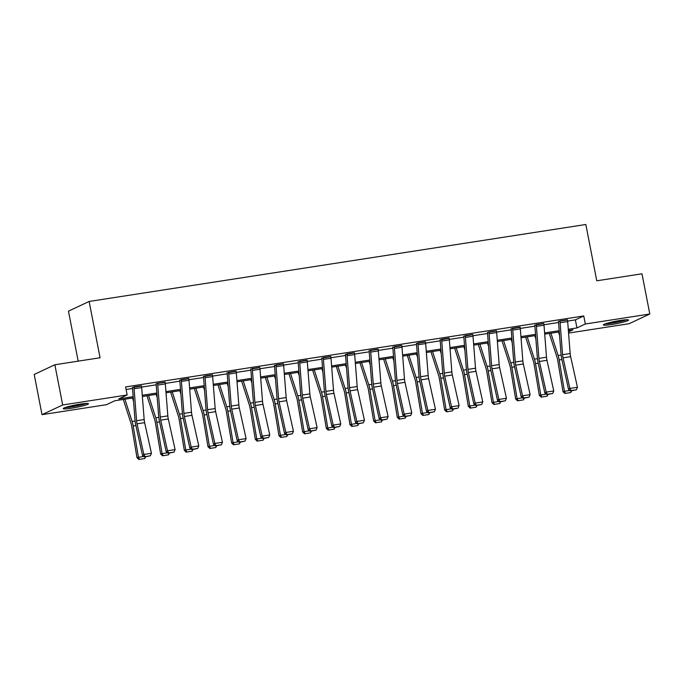 <?xml version="1.0" encoding="UTF-8"?>
<svg xmlns="http://www.w3.org/2000/svg" width="684" height="684" viewBox="0 0 684 684"><rect width="100%" height="100%" fill="white"/><g stroke="black" fill="none" stroke-linecap="round" stroke-linejoin="round"><path stroke-width="1.03" d="M80.216 404.133A12.842 1.265 -11 0 1 88.467 403.722A12.842 1.265 -11 0 1 71.504 408.22A12.842 1.265 -11 0 1 63.253 408.63A12.842 1.265 -11 0 1 80.216 404.133M620.311 320.454A12.842 1.265 -11 0 1 628.562 320.044A12.842 1.265 -11 0 1 611.599 324.541A12.842 1.265 -11 0 1 603.348 324.951A12.842 1.265 -11 0 1 620.311 320.454M78.181 361.143L68.468 311.152L89.125 301.456L585.829 224.497L596.773 280.799L641.985 273.797L649.8 314.007L629.143 323.703L568.575 333.082M133.277 397.891L114.869 400.747L106.49 404.68L42.015 414.666L62.68 404.971L127.156 394.984L118.777 398.909L133.183 396.677M62.68 404.971L54.857 364.76L34.2 374.456L42.015 414.666M567.626 321.087L575.381 319.881L583.76 315.957L125.591 386.939L127.156 394.984M126.087 389.495L132.542 388.495M141.622 387.084L156.208 384.827M165.289 383.425L179.875 381.159M188.955 379.757L203.541 377.491M212.621 376.089L227.208 373.832M236.288 372.421L250.874 370.164M259.954 368.753L274.541 366.496M283.621 365.085L298.207 362.828M307.287 361.417L321.873 359.16M330.953 357.758L345.54 355.492M354.62 354.09L369.206 351.824M378.286 350.422L392.873 348.165M401.953 346.754L416.539 344.497M425.628 343.086L440.214 340.829M449.294 339.418L463.88 337.161M472.96 335.75L487.547 333.493M496.627 332.091L511.213 329.825M520.293 328.423L534.879 326.157M543.96 324.755L558.546 322.489M567.464 319.975L558.4 321.369M543.797 323.643L534.777 325.251M520.131 327.311L511.11 328.918M496.464 330.979L487.444 332.586M472.798 334.647L463.769 336.254M449.131 338.306L440.103 339.922M425.465 341.974L416.436 343.59M401.799 345.642L392.77 347.258M378.124 349.31L369.061 350.704M354.457 352.978L345.437 354.586M330.791 356.646L321.771 358.254M307.125 360.314L298.104 361.921M283.458 363.974L274.438 365.589M259.792 367.641L250.729 369.035M236.125 371.309L227.105 372.925M212.459 374.977L203.439 376.593M188.793 378.645L179.772 380.253M165.126 382.313L156.063 383.707M141.46 385.981L132.44 387.589M54.857 364.76L100.069 357.758L89.125 301.456M583.76 315.957L585.324 323.994L649.8 314.007M568.276 329.269L576.945 327.927L585.324 323.994M142.272 395.275L156.85 393.018M165.938 391.607L180.516 389.35M189.605 387.939L204.183 385.682M213.271 384.271L227.849 382.014M236.938 380.603L251.515 378.346M260.604 376.935L275.182 374.678M284.27 373.276L298.848 371.01M307.937 369.608L322.515 367.342M331.603 365.94L346.181 363.683M355.27 362.272L369.847 360.015M378.936 358.604L393.514 356.347M402.602 354.936L417.18 352.679M426.269 351.268L440.855 349.011M449.935 347.6L464.521 345.343M473.61 343.941L488.188 341.675M497.277 340.273L511.854 338.016M520.943 336.605L535.521 334.348M544.609 332.937L559.187 330.68M568.481 331.902L573.038 329.765L568.37 330.483M559.281 331.894L544.703 334.151M535.615 335.562L521.037 337.819M511.948 339.23L497.371 341.487M488.282 342.889L473.704 345.155M464.616 346.557L450.038 348.814M440.949 350.225L426.371 352.482M417.283 353.893L402.696 356.15M393.616 357.561L379.03 359.818M369.941 361.229L355.364 363.486M346.275 364.897L331.697 367.154M322.609 368.556L308.031 370.822M298.942 372.224L284.364 374.481M275.276 375.892L260.698 378.149M251.609 379.56L237.032 381.817M227.943 383.228L213.365 385.485M204.277 386.896L189.699 389.153M180.61 390.564L166.032 392.821M156.944 394.223L142.366 396.489M575.381 319.881L576.945 327.927M559.837 320.933L567.429 319.787A5.763 2.086 81.2 0 1 567.669 321.557L570.174 353.543A8.234 2.975 -98.8 0 0 570.644 356.655L577.441 387.272L569.857 388.444L571.054 390.615L570.516 390.991L576.364 389.794L571.054 390.615M559.845 320.967A5.763 2.086 81.2 0 1 560.085 322.737L562.59 354.722A8.234 2.975 -98.8 0 0 563.052 357.826L569.857 388.444L568.524 389.393L561.718 358.775A12.346 4.463 81.2 0 1 561.025 354.107L558.52 322.13A1.65 0.598 -98.8 0 0 558.443 321.617M568.524 389.393L570.516 390.991M576.364 389.794L577.441 387.272M549.295 333.441L557.015 357.339A8.234 2.975 81.2 0 1 557.734 360.323L562.983 391.675L564.428 391.308L559.187 359.964A12.346 4.463 -98.8 0 0 558.11 355.475L550.902 333.193M559.546 335.297L558.486 332.014M565.488 393.351L570.798 392.531L565.488 393.351L564.428 391.308L569.866 390.47M571.67 390.812L570.798 392.531M564.907 393.497L562.983 391.675M605.101 323.934A12.765 1.257 169 0 0 626.553 319.761M625.484 319.821A11.115 1.094 -11 0 1 615.916 322.284A11.115 1.094 -11 0 1 606.118 323.583M611.804 322.087A10.294 1.009 169 0 0 619.653 320.557M85.389 403.5A11.115 1.094 -11 0 1 71.846 406.655A11.115 1.094 -11 0 1 66.023 407.262M71.709 405.757A10.294 1.009 169 0 0 71.965 405.723A10.294 1.009 169 0 0 79.558 404.235M65.014 407.613A12.765 1.257 169 0 0 71.281 406.92A12.765 1.257 169 0 0 86.458 403.44M543.754 323.421L543.763 323.455A5.763 2.086 81.2 0 1 544.002 325.225L546.507 357.21A8.234 2.975 -98.8 0 0 546.978 360.323L553.775 390.94L546.191 392.112L547.388 394.283L546.849 394.659L552.698 393.454L547.388 394.283M534.734 325.037L534.777 325.285A1.65 0.598 -98.8 0 1 534.845 325.789L537.359 357.775A12.346 4.463 81.2 0 0 538.051 362.434L544.857 393.052L546.191 392.112L539.385 361.494A8.234 2.975 -98.8 0 1 538.924 358.39L536.418 326.405A5.763 2.086 81.2 0 0 536.179 324.635L536.171 324.601M544.857 393.052L546.849 394.659M552.698 393.454L553.775 390.94M520.088 327.089L520.096 327.123A5.763 2.086 81.2 0 1 520.336 328.893L522.841 360.878A8.234 2.975 -98.8 0 0 523.311 363.982L530.109 394.608L522.525 395.779L523.713 397.951L523.183 398.327L529.031 397.122L523.713 397.951M511.068 328.705L511.11 328.953A1.65 0.598 -98.8 0 1 511.179 329.457L513.693 361.443A12.346 4.463 81.2 0 0 514.385 366.102L521.182 396.72L522.525 395.779L515.719 365.162A8.234 2.975 -98.8 0 1 515.257 362.05L512.752 330.073A5.763 2.086 81.2 0 0 512.513 328.294L512.504 328.269M521.182 396.72L523.183 398.327M529.031 397.122L530.109 394.608M525.628 337.109L533.349 361.007A8.234 2.975 81.2 0 1 534.067 363.991L539.317 395.335L540.762 394.976L535.521 363.623A12.346 4.463 -98.8 0 0 534.435 359.143L527.236 336.861M535.88 338.965L534.82 335.682M541.822 397.019L547.132 396.198L541.822 397.019L540.762 394.976L546.2 394.138M548.004 394.48L547.132 396.198M541.241 397.165L539.317 395.335M501.962 340.777L509.683 364.666A8.234 2.975 81.2 0 1 510.401 367.659L515.65 399.003L517.095 398.644L511.854 367.291A12.346 4.463 -98.8 0 0 510.768 362.811L503.569 340.521M512.213 342.633L511.153 339.349M518.156 400.687L523.465 399.866L518.156 400.687L517.095 398.644L522.533 397.797M524.337 398.148L523.465 399.866M517.574 400.833L515.65 399.003M496.422 330.757L496.43 330.791A5.763 2.086 81.2 0 1 496.669 332.561L499.175 364.546A8.234 2.975 -98.8 0 0 499.636 367.65L506.442 398.268L498.858 399.447L500.047 401.611L499.517 401.995L505.356 400.79L500.047 401.611M487.401 332.373L487.444 332.621A1.65 0.598 -98.8 0 1 487.512 333.125L490.018 365.111A12.346 4.463 81.2 0 0 490.719 369.77L497.516 400.388L498.858 399.447L492.053 368.83A8.234 2.975 -98.8 0 1 491.591 365.718L489.086 333.741A5.763 2.086 81.2 0 0 488.846 331.962L496.43 330.791M497.516 400.388L499.517 401.995M505.356 400.79L506.442 398.268M472.755 334.425L472.764 334.459A5.763 2.086 81.2 0 1 473.003 336.229L475.508 368.214A8.234 2.975 -98.8 0 0 475.97 371.318L482.776 401.935L475.192 403.115L476.38 405.279L475.85 405.655L481.69 404.458L476.38 405.279M463.726 336.032L463.778 336.289A1.65 0.598 -98.8 0 1 463.846 336.793L466.351 368.779A12.346 4.463 81.2 0 0 467.052 373.438L473.85 404.056L475.192 403.115L468.386 372.498A8.234 2.975 -98.8 0 1 467.924 369.386L465.419 337.4A5.763 2.086 81.2 0 0 465.171 335.63L465.171 335.596M473.85 404.056L475.85 405.655M481.69 404.458L482.776 401.935M441.505 339.264L449.097 338.127A5.763 2.086 81.2 0 1 449.337 339.897L451.842 371.882A8.234 2.975 -98.8 0 0 452.304 374.986L459.109 405.603L451.526 406.783L452.714 408.947L452.184 409.323L458.024 408.126L452.714 408.947M440.06 339.7L440.111 339.957A1.65 0.598 -98.8 0 1 440.18 340.461L442.685 372.447A12.346 4.463 81.2 0 0 443.386 377.106L450.183 407.724L451.526 406.783L444.72 376.157A8.234 2.975 -98.8 0 1 444.258 373.054L441.753 341.068A5.763 2.086 81.2 0 0 441.505 339.298M450.183 407.724L452.184 409.323M458.024 408.126L459.109 405.603M478.287 344.437L486.016 368.334A8.234 2.975 81.2 0 1 486.734 371.327L491.984 402.671L493.429 402.312L488.188 370.959A12.346 4.463 -98.8 0 0 487.102 366.479L479.903 344.189M488.547 346.301L487.487 343.017M494.489 404.355L499.799 403.526L494.489 404.355L493.429 402.312L498.867 401.465M500.671 401.816L499.799 403.526M493.908 404.5L491.984 402.671M454.621 348.105L462.35 372.002A8.234 2.975 81.2 0 1 463.068 374.994L468.309 406.339L469.763 405.98L464.521 374.627A12.346 4.463 -98.8 0 0 463.436 370.147L456.237 347.857M464.881 349.969L463.82 346.685M470.814 408.023L476.132 407.194L470.814 408.023L469.763 405.98L475.192 405.133M477.004 405.484L476.132 407.194M470.241 408.168L468.309 406.339M430.954 351.773L438.683 375.67A8.234 2.975 81.2 0 1 439.402 378.654L444.643 410.007L446.096 409.639L440.847 378.295A12.346 4.463 -98.8 0 0 439.769 373.815L432.57 351.525M441.214 353.637L440.154 350.353M447.148 411.683L452.457 410.862L447.148 411.683L446.096 409.639L451.526 408.801M453.338 409.143L452.457 410.862M446.575 411.828L444.643 410.007M425.422 341.761L425.431 341.786A5.763 2.086 81.2 0 1 425.67 343.565L428.175 375.542A8.234 2.975 -98.8 0 0 428.637 378.654L435.443 409.271L427.851 410.443L429.048 412.614L428.517 412.991L434.357 411.794L429.048 412.614M416.394 343.368L416.445 343.624A1.65 0.598 -98.8 0 1 416.513 344.129L419.018 376.114A12.346 4.463 81.2 0 0 419.719 380.774L426.517 411.392L427.851 410.443L421.053 379.825A8.234 2.975 -98.8 0 1 420.592 376.722L418.086 344.736A5.763 2.086 81.2 0 0 417.838 342.966L417.838 342.932M426.517 411.392L428.517 412.991M434.357 411.794L435.443 409.271M407.288 355.441L415.017 379.338A8.234 2.975 81.2 0 1 415.735 382.322L420.976 413.675L422.43 413.307L417.18 381.963A12.346 4.463 -98.8 0 0 416.103 377.483L408.895 355.193M417.548 357.304L416.488 354.013M423.481 415.35L428.791 414.53L423.481 415.35L422.43 413.307L427.859 412.469M429.672 412.811L428.791 414.53M422.909 415.496L420.976 413.675M401.756 345.429L401.756 345.454A5.763 2.086 81.2 0 1 402.004 347.233L404.509 379.21A8.234 2.975 -98.8 0 0 404.971 382.322L411.777 412.939L404.184 414.111L405.381 416.282L404.851 416.659L410.691 415.462L405.381 416.282M392.727 347.036L392.778 347.284A1.65 0.598 -98.8 0 1 392.847 347.797L395.352 379.774A12.346 4.463 81.2 0 0 396.053 384.442L402.85 415.06L404.184 414.111L397.387 383.493A8.234 2.975 -98.8 0 1 396.925 380.389L394.411 348.404A5.763 2.086 81.2 0 0 394.172 346.634L401.756 345.454M402.85 415.06L404.851 416.659M410.691 415.462L411.777 412.939M383.621 359.109L391.351 383.006A8.234 2.975 81.2 0 1 392.069 385.99L397.31 417.343L398.763 416.975L393.514 385.631A12.346 4.463 -98.8 0 0 392.436 381.142L385.229 358.861M393.881 360.972L392.821 357.681M399.815 419.018L405.125 418.198L399.815 419.018L398.763 416.975L404.193 416.137M406.005 416.479L405.125 418.198M399.234 419.164L397.31 417.343M378.09 349.088L378.09 349.122A5.763 2.086 81.2 0 1 378.337 350.892L380.843 382.878A8.234 2.975 -98.8 0 0 381.304 385.99L388.11 416.607L380.518 417.779L381.715 419.95L381.185 420.327L387.024 419.121L381.715 419.95M370.497 350.268L370.506 350.302A5.763 2.086 81.2 0 1 370.745 352.072L373.259 384.057A8.234 2.975 -98.8 0 0 373.721 387.161L380.518 417.779L379.184 418.728L372.387 388.102A12.346 4.463 81.2 0 1 371.686 383.442L369.18 351.456A1.65 0.598 -98.8 0 0 369.112 350.952M379.184 418.728L381.185 420.327M387.024 419.121L388.11 416.607M359.955 362.776L367.684 386.674A8.234 2.975 81.2 0 1 368.402 389.658L373.644 421.011L375.097 420.643L369.847 389.299A12.346 4.463 -98.8 0 0 368.77 384.81L361.562 362.529M370.215 364.632L369.155 361.349M376.149 422.686L381.458 421.866L376.149 422.686L375.097 420.643L380.526 419.805M382.33 420.147L381.458 421.866M375.567 422.832L373.644 421.011M346.831 353.936L354.423 352.79A5.763 2.086 81.2 0 1 354.671 354.56L357.176 386.546A8.234 2.975 -98.8 0 0 357.638 389.649L364.435 420.275L356.851 421.447L358.048 423.618L357.518 423.994L363.358 422.789L358.048 423.618M345.394 354.372L345.446 354.62A1.65 0.598 -98.8 0 1 345.514 355.124L348.019 387.11A12.346 4.463 81.2 0 0 348.72 391.77L355.518 422.387L356.851 421.447L350.054 390.829A8.234 2.975 -98.8 0 1 349.584 387.717L347.079 355.74A5.763 2.086 81.2 0 0 346.839 353.961M355.518 422.387L357.518 423.994M363.358 422.789L364.435 420.275M336.289 366.444L344.018 390.333A8.234 2.975 81.2 0 1 344.736 393.326L349.977 424.67L351.431 424.311L346.181 392.958A12.346 4.463 -98.8 0 0 345.104 388.478L337.896 366.188M346.549 368.3L345.48 365.017M352.482 426.354L357.792 425.534L352.482 426.354L351.431 424.311L356.86 423.464M358.664 423.815L357.792 425.534M351.901 426.5L349.977 424.67M330.757 356.424L330.757 356.458A5.763 2.086 81.2 0 1 330.996 358.228L333.51 390.213A8.234 2.975 -98.8 0 0 333.972 393.317L340.769 423.935L333.185 425.115L334.382 427.278L333.843 427.662L339.692 426.457L334.382 427.278M321.728 358.04L321.779 358.288A1.65 0.598 -98.8 0 1 321.848 358.792L324.353 390.778A12.346 4.463 81.2 0 0 325.054 395.438L331.851 426.055L333.185 425.115L326.388 394.497A8.234 2.975 -98.8 0 1 325.917 391.385L323.412 359.408A5.763 2.086 81.2 0 0 323.173 357.629L323.164 357.604M331.851 426.055L333.843 427.662M339.692 426.457L340.769 423.935M312.622 370.104L320.343 394.001A8.234 2.975 81.2 0 1 321.07 396.994L326.311 428.338L327.764 427.979L322.515 396.626A12.346 4.463 -98.8 0 0 321.437 392.146L314.23 369.856M322.882 371.968L321.813 368.685M328.816 430.022L334.125 429.193L328.816 430.022L327.764 427.979L333.193 427.132M334.998 427.483L334.125 429.193M328.234 430.168L326.311 428.338M307.082 360.092L307.09 360.126A5.763 2.086 81.2 0 1 307.33 361.896L309.843 393.881A8.234 2.975 -98.8 0 0 310.305 396.985L317.102 427.603L309.519 428.782L310.716 430.946L310.177 431.322L316.025 430.125L310.716 430.946M298.062 361.708L298.113 361.956A1.65 0.598 -98.8 0 1 298.181 362.46L300.686 394.446A12.346 4.463 81.2 0 0 301.379 399.105L308.185 429.723L309.519 428.782L302.721 398.165A8.234 2.975 -98.8 0 1 302.251 395.053L299.746 363.067A5.763 2.086 81.2 0 0 299.507 361.297L307.09 360.126M308.185 429.723L310.177 431.322M316.025 430.125L317.102 427.603M288.956 373.772L296.676 397.669A8.234 2.975 81.2 0 1 297.403 400.662L302.644 432.006L304.089 431.647L298.848 400.294A12.346 4.463 -98.8 0 0 297.771 395.814L290.563 373.524M299.216 375.636L298.147 372.353M305.149 433.69L310.459 432.861L305.149 433.69L304.089 431.647L309.527 430.8M311.331 431.151L310.459 432.861M304.568 433.836L302.644 432.006M283.415 363.76L283.424 363.794A5.763 2.086 81.2 0 1 283.663 365.564L286.168 397.549A8.234 2.975 -98.8 0 0 286.639 400.653L293.436 431.271L285.852 432.45L287.049 434.614L286.511 434.99L292.359 433.793L287.049 434.614M274.395 365.367L274.446 365.624A1.65 0.598 -98.8 0 1 274.515 366.128L277.02 398.114A12.346 4.463 81.2 0 0 277.713 402.773L284.518 433.391L285.852 432.45L279.055 401.833A8.234 2.975 -98.8 0 1 278.585 398.721L276.079 366.735A5.763 2.086 81.2 0 0 275.84 364.965L275.832 364.931M284.518 433.391L286.511 434.99M292.359 433.793L293.436 431.271M265.289 377.44L273.01 401.337A8.234 2.975 81.2 0 1 273.737 404.321L278.978 435.674L280.423 435.306L275.182 403.962A12.346 4.463 -98.8 0 0 274.104 399.482L266.897 377.192M275.541 379.304L274.481 376.02M281.483 437.35L286.793 436.529L281.483 437.35L280.423 435.306L285.861 434.468M287.665 434.81L286.793 436.529M280.902 437.495L278.978 435.674M252.165 368.599L259.758 367.453A5.763 2.086 81.2 0 1 259.997 369.232L262.502 401.209A8.234 2.975 -98.8 0 0 262.972 404.321L269.77 434.938L262.186 436.11L263.383 438.282L262.844 438.658L268.692 437.461L263.383 438.282M252.174 368.633A5.763 2.086 81.2 0 1 252.413 370.403L254.918 402.389A8.234 2.975 -98.8 0 0 255.388 405.492L262.186 436.11L260.852 437.059L254.046 406.441A12.346 4.463 81.2 0 1 253.354 401.782L250.848 369.796A1.65 0.598 -98.8 0 0 250.78 369.292M260.852 437.059L262.844 438.658M268.692 437.461L269.77 434.938M241.623 381.108L249.344 405.005A8.234 2.975 81.2 0 1 250.062 407.989L255.312 439.342L256.757 438.974L251.515 407.63A12.346 4.463 -98.8 0 0 250.438 403.15L243.23 380.86M251.874 382.972L250.814 379.68M257.817 441.018L263.126 440.197L257.817 441.018L256.757 438.974L262.194 438.136M263.998 438.478L263.126 440.197M257.235 441.163L255.312 439.342M236.083 371.096L236.091 371.121A5.763 2.086 81.2 0 1 236.331 372.9L238.836 404.877A8.234 2.975 -98.8 0 0 239.306 407.989L246.103 438.606L238.519 439.778L239.716 441.949L239.178 442.326L245.026 441.129L239.716 441.949M227.062 372.703L227.114 372.951A1.65 0.598 -98.8 0 1 227.182 373.464L229.687 405.441A12.346 4.463 81.2 0 0 230.38 410.109L237.186 440.727L238.519 439.778L231.722 409.16A8.234 2.975 -98.8 0 1 231.252 406.057L228.747 374.071A5.763 2.086 81.2 0 0 228.507 372.301L228.499 372.267M237.186 440.727L239.178 442.326M245.026 441.129L246.103 438.606M217.957 384.776L225.677 408.673A8.234 2.975 81.2 0 1 226.395 411.657L231.645 443.01L233.09 442.642L227.849 411.298A12.346 4.463 -98.8 0 0 226.772 406.818L219.564 384.528M228.208 386.64L227.148 383.348M234.15 444.685L239.46 443.865L234.15 444.685L233.09 442.642L238.528 441.804M240.332 442.146L239.46 443.865M233.569 444.831L231.645 443.01M212.416 374.755L212.425 374.789A5.763 2.086 81.2 0 1 212.664 376.559L215.169 408.545A8.234 2.975 -98.8 0 0 215.64 411.657L222.437 442.274L214.853 443.446L216.05 445.617L215.511 445.994L221.359 444.797L216.05 445.617M203.396 376.371L203.439 376.619A1.65 0.598 -98.8 0 1 203.516 377.123L206.021 409.109A12.346 4.463 81.2 0 0 206.713 413.769L213.519 444.395L214.853 443.446L208.047 412.828A8.234 2.975 -98.8 0 1 207.585 409.725L205.08 377.739A5.763 2.086 81.2 0 0 204.841 375.969L204.832 375.935M213.519 444.395L215.511 445.994M221.359 444.797L222.437 442.274M194.29 388.444L202.011 412.341A8.234 2.975 81.2 0 1 202.729 415.325L207.979 446.678L209.424 446.31L204.183 414.966A12.346 4.463 -98.8 0 0 203.097 410.477L195.898 388.196M204.542 390.299L203.481 387.016M210.484 448.353L215.793 447.533L210.484 448.353L209.424 446.31L214.862 445.472M216.666 445.814L215.793 447.533M209.903 448.499L207.979 446.678M188.75 378.423L188.758 378.457A5.763 2.086 81.2 0 1 188.998 380.227L191.503 412.213A8.234 2.975 -98.8 0 0 191.973 415.325L198.77 445.942L191.187 447.114L192.384 449.285L191.845 449.662L197.693 448.456L192.384 449.285M179.73 380.039L179.772 380.287A1.65 0.598 -98.8 0 1 179.841 380.791L182.354 412.777A12.346 4.463 81.2 0 0 183.047 417.437L189.853 448.054L191.187 447.114L184.381 416.496A8.234 2.975 -98.8 0 1 183.919 413.392L181.414 381.407A5.763 2.086 81.2 0 0 181.174 379.637L188.758 378.457M189.853 448.054L191.845 449.662M197.693 448.456L198.77 445.942M170.624 392.112L178.344 416A8.234 2.975 81.2 0 1 179.063 418.993L184.312 450.337L185.757 449.978L180.516 418.625A12.346 4.463 -98.8 0 0 179.43 414.145L172.231 391.855M180.875 393.967L179.815 390.684M186.817 452.021L192.127 451.201L186.817 452.021L185.757 449.978L191.195 449.131M192.999 449.482L192.127 451.201M186.236 452.167L184.312 450.337M165.083 382.091L165.092 382.125A5.763 2.086 81.2 0 1 165.331 383.895L167.837 415.881A8.234 2.975 -98.8 0 0 168.307 418.984L175.104 449.602L167.52 450.782L168.709 452.945L168.178 453.33L174.027 452.124L168.709 452.945M157.5 383.271L157.508 383.296A5.763 2.086 81.2 0 1 157.748 385.075L160.253 417.052A8.234 2.975 -98.8 0 0 160.714 420.164L167.52 450.782L166.178 451.722L159.381 421.105A12.346 4.463 81.2 0 1 158.688 416.445L156.174 384.459A1.65 0.598 -98.8 0 0 156.106 383.955M166.178 451.722L168.178 453.33M174.027 452.124L175.104 449.602M146.957 395.779L154.678 419.668A8.234 2.975 81.2 0 1 155.396 422.661L160.646 454.005L162.091 453.646L156.85 422.293A12.346 4.463 -98.8 0 0 155.764 417.813L148.565 395.523M157.209 397.635L156.149 394.352M163.151 455.689L168.461 454.869L163.151 455.689L162.091 453.646L167.529 452.799M169.333 453.15L168.461 454.869M162.57 455.835L160.646 454.005M133.833 386.939L141.426 385.793A5.763 2.086 81.2 0 1 141.665 387.563L144.17 419.548A8.234 2.975 -98.8 0 0 144.632 422.652L151.438 453.27L143.854 454.45L145.042 456.613L144.512 456.989L150.352 455.792L145.042 456.613M132.397 387.375L132.44 387.623A1.65 0.598 -98.8 0 1 132.508 388.127L135.013 420.113A12.346 4.463 81.2 0 0 135.714 424.773L142.511 455.39L143.854 454.45L137.048 423.832A8.234 2.975 -98.8 0 1 136.586 420.72L134.081 388.734A5.763 2.086 81.2 0 0 133.842 386.964M142.511 455.39L144.512 456.989M150.352 455.792L151.438 453.27M123.282 399.439L131.012 423.336A8.234 2.975 81.2 0 1 131.73 426.329L136.98 457.673L138.424 457.314L133.183 425.961A12.346 4.463 -98.8 0 0 132.097 421.481L124.898 399.191M133.542 401.303L132.482 398.02M139.485 459.357L144.794 458.528L139.485 459.357L138.424 457.314L143.862 456.467M145.666 456.818L144.794 458.528M138.903 459.503L136.98 457.673M570.174 353.543L562.59 354.722M570.644 356.655L563.052 357.826M567.669 321.557L560.085 322.737M559.187 359.964L561.889 359.545M558.11 355.475L561.102 355.013M543.763 323.455L536.179 324.635M546.507 357.21L538.924 358.39M546.978 360.323L539.385 361.494M544.002 325.225L536.418 326.405M520.096 327.123L512.513 328.294M522.841 360.878L515.257 362.05M523.311 363.982L515.719 365.162M520.336 328.893L512.752 330.073M535.521 363.623L538.222 363.204M534.435 359.143L537.436 358.681M511.854 367.291L514.556 366.872M510.768 362.811L513.769 362.349M499.175 364.546L491.591 365.718M499.636 367.65L492.053 368.83M496.669 332.561L489.086 333.741M472.764 334.459L465.171 335.63M475.508 368.214L467.924 369.386M475.97 371.318L468.386 372.498M473.003 336.229L465.419 337.4M451.842 371.882L444.258 373.054M452.304 374.986L444.72 376.157M449.337 339.897L441.753 341.068M488.188 370.959L490.89 370.54M487.102 366.479L490.103 366.017M464.521 374.627L467.223 374.208M463.436 370.147L466.437 369.685M440.847 378.295L443.557 377.876M439.769 373.815L442.77 373.344M425.431 341.786L417.838 342.966M428.175 375.542L420.592 376.722M428.637 378.654L421.053 379.825M425.67 343.565L418.086 344.736M417.18 381.963L419.891 381.544M416.103 377.483L419.104 377.012M404.509 379.21L396.925 380.389M404.971 382.322L397.387 383.493M402.004 347.233L394.411 348.404M393.514 385.631L396.224 385.212M392.436 381.142L395.438 380.68M378.09 349.122L370.506 350.302M380.843 382.878L373.259 384.057M381.304 385.99L373.721 387.161M378.337 350.892L370.745 352.072M369.847 389.299L372.558 388.88M368.77 384.81L371.771 384.348M357.176 386.546L349.584 387.717M357.638 389.649L350.054 390.829M354.671 354.56L347.079 355.74M346.181 392.958L348.891 392.539M345.104 388.478L348.105 388.016M330.757 356.458L323.173 357.629M333.51 390.213L325.917 391.385M333.972 393.317L326.388 394.497M330.996 358.228L323.412 359.408M322.515 396.626L325.225 396.207M321.437 392.146L324.438 391.684M309.843 393.881L302.251 395.053M310.305 396.985L302.721 398.165M307.33 361.896L299.746 363.067M298.848 400.294L301.55 399.875M297.771 395.814L300.772 395.352M283.424 363.794L275.84 364.965M286.168 397.549L278.585 398.721M286.639 400.653L279.055 401.833M283.663 365.564L276.079 366.735M275.182 403.962L277.884 403.543M274.104 399.482L277.106 399.011M262.502 401.209L254.918 402.389M262.972 404.321L255.388 405.492M259.997 369.232L252.413 370.403M251.515 407.63L254.217 407.211M250.438 403.15L253.439 402.679M236.091 371.121L228.507 372.301M238.836 404.877L231.252 406.057M239.306 407.989L231.722 409.16M236.331 372.9L228.747 374.071M227.849 411.298L230.551 410.879M226.772 406.818L229.764 406.347M212.425 374.789L204.841 375.969M215.169 408.545L207.585 409.725M215.64 411.657L208.047 412.828M212.664 376.559L205.08 377.739M204.183 414.966L206.884 414.547M203.097 410.477L206.098 410.015M191.503 412.213L183.919 413.392M191.973 415.325L184.381 416.496M188.998 380.227L181.414 381.407M180.516 418.625L183.218 418.206M179.43 414.145L182.431 413.683M165.092 382.125L157.508 383.296M167.837 415.881L160.253 417.052M168.307 418.984L160.714 420.164M165.331 383.895L157.748 385.075M156.85 422.293L159.552 421.874M155.764 417.813L158.765 417.351M144.17 419.548L136.586 420.72M144.632 422.652L137.048 423.832M141.665 387.563L134.081 388.734M133.183 425.961L135.885 425.542M132.097 421.481L135.099 421.019"/></g></svg>
